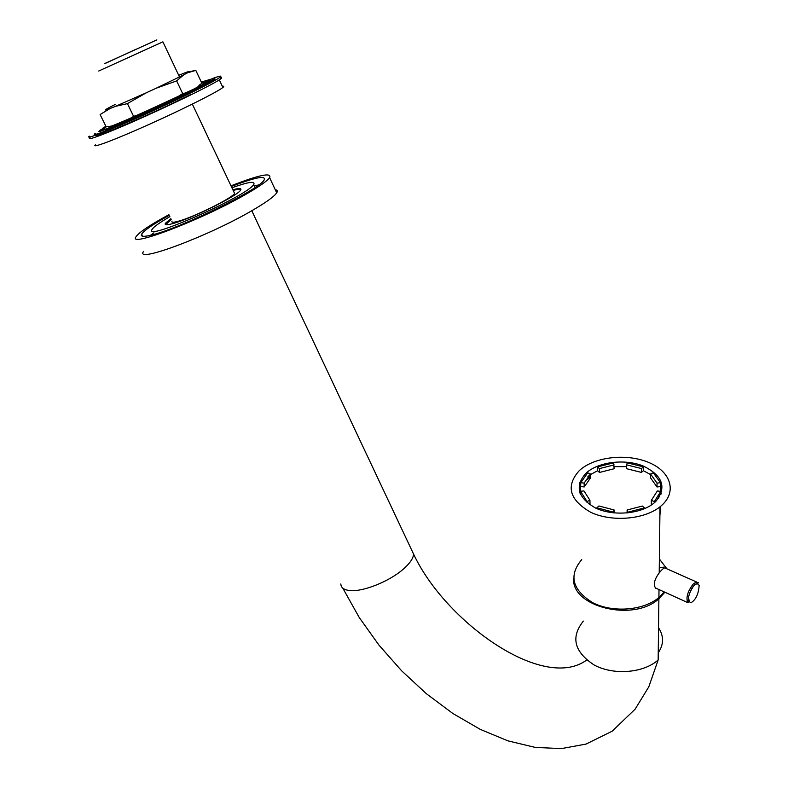 <?xml version="1.0" encoding="UTF-8"?>
<svg xmlns="http://www.w3.org/2000/svg" width="788" height="788" viewBox="0 0 788 788"><rect width="100%" height="100%" fill="white"/><g stroke="black" fill="none" stroke-linecap="round" stroke-linejoin="round"><path stroke-width="1.18" d="M664.875 592.221L658.886 598.772C633.444 622.412 571.142 606.76 573.664 578.431M231.928 187.79C248.289 181.91 255.548 180.797 253.716 184.451C248.013 195.818 141.761 242.665 152.173 229.298C153.906 226.678 159.806 222.462 169.893 216.661M258.809 184.855L254.435 185.978M153.916 232.834L150.449 235.316M169.243 215.341C153.463 224.019 144.263 230.273 141.653 234.095C140.166 236.843 143.869 237.05 152.754 234.735C181.772 227.604 260.109 188.943 264.128 180.009C266.275 175.163 255.332 177.32 231.308 186.47M170.868 218.66L165.382 223.309C164.397 225.072 166.761 225.191 172.464 223.664C190.607 219.074 238.153 195.582 240.626 190.075C241.817 188.096 239.227 188.007 232.874 189.79M143.485 251.53C134.344 263.832 209.253 235.878 252.771 210.16C266.226 202.299 274.204 196.537 276.696 192.873C277.839 191.06 277.356 190.016 275.248 189.75M168.928 214.691C150.134 224.866 139.19 232.184 136.088 236.656C126.632 248.427 201.57 219.951 245.423 194.557C258.986 186.795 267.053 181.161 269.634 177.664C271.899 172.217 259.025 174.936 230.992 185.82M156.871 39.892L105.297 63.286L156.871 39.892M98.727 71.018L162.889 41.843L179.526 77.007M135.969 49.26L104.824 63.631L135.969 49.26M172.03 221.044C171.203 222.521 173.193 222.62 177.98 221.339C193.139 217.488 232.539 198.005 234.588 193.415L233.987 192.134M240.852 189.681C240.251 188.923 237.7 189.179 233.179 190.44M171.183 219.31L165.766 224.629M657.763 588.991L655.616 588.212C653.163 584.519 654.355 579.426 659.201 572.935C662.531 568.68 664.796 567.114 666.008 568.227L666.185 568.512M663.595 567.163L659.27 567.931M659.556 496.893L659.231 495.435M659.379 558.997L666.884 568.828M664.225 591.926L658.906 597.54C643.619 610.621 612.581 613.005 592.665 602.662C572.157 589.749 568.512 575.398 581.731 559.608M655.705 501.562C667.003 487.447 662.816 475.588 643.146 465.984C624.736 458.596 598.476 461.827 586.193 473.017C574.452 485.999 577.604 497.681 595.659 508.083C613.163 516.357 640.378 514.14 653.666 503.325L655.705 501.562M579.781 470.18C595.038 456.538 627.583 453.09 649.479 462.783C671.642 472.248 677.434 493.199 660.009 506.802C644.032 519.637 611.537 522.198 590.714 512.279C569.3 499.868 565.518 485.95 579.367 470.544L579.781 470.18M659.999 507.817L660.807 506.162M658.472 496.736L658.61 498.282M654.316 501.611L654.838 502.36M580.382 494.145L580.756 482.719L587.7 472.81L590.478 474.012L590.557 477.853L584.233 486.935L580.855 486.57M587.346 479.38L589.69 477.479M661.142 492.874L661.171 493.682M580.185 493.662L580.204 492.864M587.897 476.553L590.005 474.918M590.488 474.583L597.56 470.741L597.491 466.91L613.547 462.871L614.167 468.742L599.491 472.445L597.56 470.741M614.148 466.644L626.657 466.624M643.392 466.851L641.452 468.565L626.647 464.881L627.209 462.851L643.392 466.851L643.382 470.702L650.533 474.534M660.462 482.729L657.034 483.093L650.533 473.972L653.331 472.761L660.462 482.729L660.974 494.165M654.286 502.833L654.296 501.631L660.807 491.357L660.768 494.657M627.75 512.909L627.74 512.2L644.417 507.896L644.407 508.743M596.89 508.624L596.871 507.787L613.497 512.17L613.497 512.87M580.589 494.598L580.5 491.288L587.03 501.513L587.06 502.714M652.021 504.566L651.321 504.261L651.351 500.36L657.32 490.973L660.807 491.357M660.423 486.6L656.995 486.964L650.504 477.833L650.533 473.972M643.382 470.702L641.442 472.406L626.657 468.722L626.647 464.881M587.03 501.513L589.926 500.262L590.015 504.143L589.306 504.448M580.5 491.288L583.938 490.914L589.926 500.262M596.871 507.787L598.929 505.975L614.108 509.964L614.138 512.939M613.497 512.17L614.108 509.964M627.74 512.2L627.11 509.994L627.12 512.968M644.417 507.896L642.318 506.063L627.11 509.994M654.296 501.631L651.351 500.36M657.034 483.093L656.995 486.964M641.452 468.565L641.442 472.406M597.491 466.91L599.432 468.604L599.491 472.445M614.138 464.9L599.432 468.604M580.756 482.719L584.144 483.083L584.233 486.935M590.478 474.012L584.144 483.083M660.669 506.467L659.911 515.352M222.314 86.306C224.048 85.981 224.235 86.375 222.866 87.488C217.734 91.772 183.624 108.921 149.247 124.356C114.812 139.84 90.531 148.942 95.447 144.775M127.42 103.622L115.462 106.35L146.371 92.757L127.42 103.622L133.596 116.338L137.023 115.265M178.551 96.205L182.668 93.605L176.65 80.898L156.152 88.236L146.371 92.757M189.12 71.728L195.818 70.388L187.475 72.811C190.686 70.9 189.396 71.078 183.604 73.343L178.728 75.333M182.668 93.605L185.269 93.014M201.61 82.73L195.818 70.388M187.475 72.811L183.663 74.89L176.65 80.898M115.087 104.499L107.897 108.261C103.986 110.478 104.706 110.566 110.044 108.537L100.115 114.546L106.203 126.898L111.955 125.962M115.462 106.35L110.044 108.537M156.152 88.236L183.663 74.89M131.882 117.52L133.596 116.338M211.864 78.751C219.763 75.825 222.462 75.352 219.951 77.323C214.582 81.489 179.506 98.894 144.253 114.752C108.921 130.67 84.149 140.225 89.29 136.166M220.187 77.825C221.95 77.451 222.118 77.805 220.689 78.908C215.341 83.114 180.294 100.549 145.041 116.397C109.729 132.295 84.937 141.81 90.059 137.723M342.8 588.134L359.21 617.467L378.998 645.165L401.604 670.775L426.426 693.755L452.873 713.495L480.276 729.383L507.945 740.858L535.19 747.398L561.381 748.6L586.006 744.089L612.128 731.225L635.148 709.151L648.81 686.821L658.147 660.009C643.343 673.218 613.3 675.493 594.004 664.905C574.117 651.696 570.571 637.098 583.366 621.102M340.83 583.967C341.027 587.937 344.307 590.153 350.65 590.596C363.829 591.63 389.311 581.337 403.003 569.399C409.79 563.519 413.316 558.416 413.572 554.092L411.306 549.275M658.236 652.789C663.87 644.476 663.969 636.133 658.541 627.74M694.1 585.405C696.06 583.209 697.744 583.238 699.153 585.504C698.66 592.389 696.819 597.432 693.627 600.643C690.416 604.12 688.761 602.692 688.673 596.378C690.337 590.892 692.15 587.237 694.1 585.405M693.144 584.115L695.912 582.184L697.991 582.618C696.819 583.534 701.812 581.012 694.1 585.326C685.462 597.639 689.293 603.411 688.328 602.367L687.717 602.593C685.846 597.58 687.648 591.414 693.144 584.115M199.827 84.612C202.388 84.04 200.546 85.459 194.301 88.857C179.034 96.028 132.098 118.033 115.452 124.504L109.384 127.114L108.685 126.553M199.788 85.665L198.468 85.912M110.803 126.188L109.975 126.819M201.285 82.05L212.799 78.652C216.67 78.357 205.028 84.799 177.871 97.978C152.232 110.29 120.14 124.504 105.05 130.266M213.893 78.81C218.828 78.081 207.392 84.493 179.585 98.027C153.286 110.694 119.894 125.499 104.312 131.429C95.437 134.787 92.413 135.408 95.249 133.3M201.068 83.321L203.688 82.878C206.377 82.376 203.215 84.503 194.212 89.251M201.442 82.907C212.819 78.652 213.046 79.539 202.112 85.567C183.643 94.481 127.4 120.741 107.572 128.414L100.342 131.399C97.229 132.108 99.15 130.552 106.114 126.73M100.431 131.36L104.843 128.355M203.984 82.819L209.135 81.44M97.298 134.393C86.975 141.633 151.335 114.24 191.011 94.343M103.523 130.059L104.656 128.986M204.594 83.075L205.688 83.577M251.786 210.721L413.572 554.092C445.092 621.574 543.149 692.11 586.705 660.029M658.147 660.009L658.886 598.772M255.125 187.446L253.716 184.451M141.653 234.095L142.727 236.262M269.634 177.664L276.696 192.873M192.341 104.105L234.588 193.415M696.74 582.066L664.717 567.862M687.717 602.593L655.261 587.858M666.008 568.227L665.052 567.803M586.193 473.017L586.223 474.159M658.906 597.54L659.004 589.552M659.201 572.935L660.009 506.802M579.968 493.101L579.692 482.67M589.995 474.435L590.084 478.277M219.31 79.854L222.866 87.488M102.44 128.375L105.888 126.257M219.951 77.323L220.689 78.908"/></g></svg>
